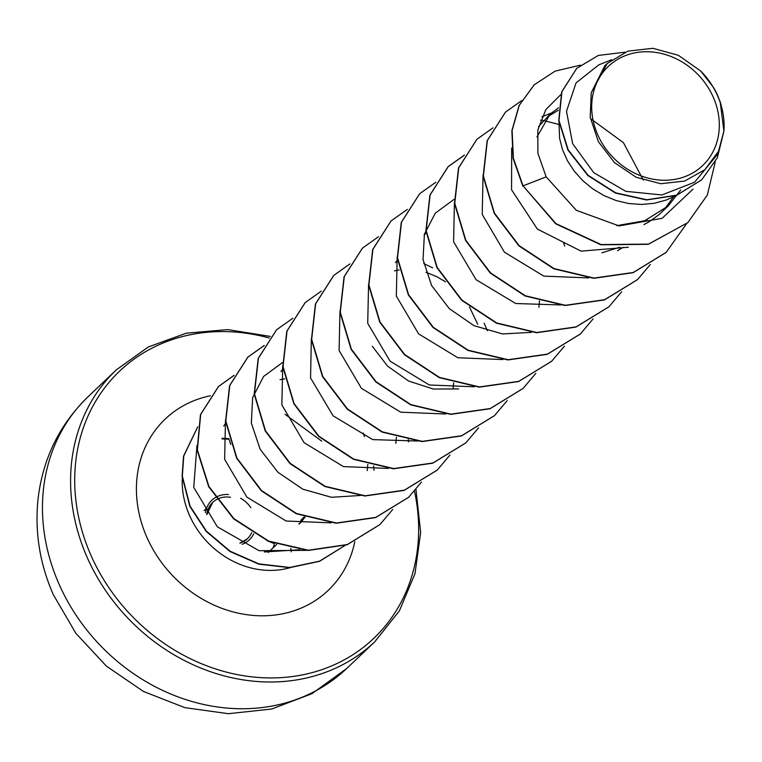 <?xml version="1.0" encoding="UTF-8"?>
<svg xmlns="http://www.w3.org/2000/svg" width="762" height="762" viewBox="0 0 762 762"><rect width="100%" height="100%" fill="white"/><g stroke="black" fill="none" stroke-linecap="round" stroke-linejoin="round"><path stroke-width="1.14" d="M304.228 516.865L300.847 520.341A1.591 1.172 59.4 0 1 300.742 522.189L305.124 517.169M597.741 134.788A68.428 59.331 -133.6 0 1 628.402 54.531A68.428 59.331 -133.6 0 1 713.27 97.193A68.428 59.331 -133.6 0 1 682.609 177.441A68.428 59.331 -133.6 0 1 597.741 134.788M321.697 441.131L285.064 414.29M299.704 549.754L264.338 551.955M223.733 425.987L225.79 423.167M611.657 59.693L598.78 64.884L576.062 82.887L566.499 111.3L572.653 143.704L593.76 172.669L625.764 191.329L661.94 194.967L694.601 182.223L716.594 155.458L718.556 151.228L704.831 169.707L684.705 181.051L660.721 183.718L636.184 177.27L614.429 162.601L598.361 141.646L590.226 117.234L591.226 92.783L607.238 63.456L627.926 51.13L652.882 48.301L678.342 55.293L700.821 71.104L713.642 87.649A73.971 64.141 -133.6 0 1 717.804 95.812A73.971 64.141 -133.6 0 1 717.985 96.222L721.033 104.413M676.018 195.567L666.331 200.006L654.244 203.283L641.614 204.454L628.793 203.53L616.153 200.549L604.047 195.615L592.826 188.919L582.797 180.67L574.253 171.155L567.423 160.687L562.489 149.6L559.575 138.246L558.994 122.749M536.962 136.95L550.107 114.148L558.498 107.842M538.553 126.597L550.107 114.148M547.621 116.7L558.365 110.204M424.072 235.468L426.11 232.677M395.449 262.69L397.497 259.89M394.468 270.862L399.212 269.929M425.987 272.282L436.902 276.73L445.532 281.845M469.468 307L477.688 324.155M280.968 371.551L283.026 368.741M279.997 379.724L284.75 378.79M680.761 189.957L668.217 205.978L644.662 220.761L616.715 225.647M673.437 196.929L664.55 209.226M668.217 205.978L658.892 214.751L648.9 221.923L643.9 224.59M619.668 247.25L601.837 252.832M647.376 219.17L647.081 219.789M623.173 247.336L617.487 250.698M563.537 242.506L564.718 246.145M539.506 300.885L538.915 307.276M458.648 388.915L433.302 389.039L408.651 381.048L387.563 366.131L372.285 346.243M453.638 382.819L453.057 388.934M396.402 437.245L395.821 443.37M363.217 433.007L364.398 436.664M367.779 464.458L367.198 470.583M720.109 101.27L723.9 131.016L718.556 151.228M591.226 92.783L604.761 65.808L607.238 63.456M687.686 222.723L648.529 244.097L601.104 244.564L555.917 223.59L523.056 185.861L555.679 223.818L600.866 244.783L648.291 244.316L687.81 222.618M576.624 68.466L561.699 91.878L558.736 120.634L567.966 150.095L587.893 175.555L615.458 193.062L646.538 199.977L676.618 195.348L701.602 179.889M687.924 222.504L707.317 195.062L715.27 161.963M624.992 52.197L598.322 55.436L576.739 68.351L561.937 91.65L558.975 120.406L568.204 149.866L588.131 175.327L615.696 192.834L646.776 199.758L676.856 195.129L701.726 179.775L717.328 157.81L723.852 131.483M580.406 65.161L555.136 71.114L534.162 84.858L519.293 105.308L512.112 130.512L513.369 158.201L523.056 185.861L546.163 176.86L576.31 210.293L619.058 225.914L662.092 218.332L693.049 189.1M196.977 445.475L193.739 487.328L217.303 526.78L259.08 550.707L306.095 550.354M225.485 420.119L224.628 459.315L246.869 497.091L286.15 521.018L331.137 522.846M282.502 362.522L263.585 376.466L252.641 397.669L251.346 423.072L260.128 449.218L277.949 472.278L302.809 489.175L331.47 497.291L360.559 495.462M282.721 365.741L281.854 404.889L304.105 442.684L343.433 466.592L388.334 468.42M311.344 338.566L310.553 377.914L333.07 415.814L372.742 439.607L417.776 441.036M339.957 311.277L339.09 350.501L361.426 388.325L400.755 412.194L445.694 414.004M368.579 284.159L367.722 323.336L390.077 361.159L429.339 384.972L474.25 386.782M397.192 256.851L396.335 296.094L418.624 333.88L457.886 357.749L502.882 359.569M454.209 199.263L435.302 213.141L424.396 234.21L423.034 259.575L431.644 285.598L449.332 308.677L473.945 325.631L502.51 333.937L531.514 332.356M454.428 202.435L453.609 241.821L476.088 279.692L515.722 303.514L560.861 304.962M483.051 175.289L482.222 214.455L504.454 252.203L543.801 276.12L588.683 277.93M643.328 180.118L623.43 142.656L590.436 118.558M511.664 148.009L511.559 189.805L537.391 229.095L581.101 251.136L628.317 247.24M560.851 94.583L545.868 109.576L537.839 129.95L537.896 153.267L546.163 176.86M522.818 186.09L513.131 158.429L511.873 130.74L519.055 105.537L534.048 84.973M666.064 252.47L633.051 272.701L593.76 278.301L553.774 268.796L518.912 245.878L494.205 213.312L483.146 176.298L487.128 140.741L505.416 112.195M637.451 279.683L604.437 299.914L565.137 305.514L525.151 296.008L490.29 273.082L465.582 240.506L454.523 203.492L458.524 167.935L476.822 139.389M608.848 306.876L575.843 327.117L536.543 332.727L496.548 323.221L461.677 300.304L436.969 267.729L425.901 230.715L429.901 195.148L448.085 166.716L464.353 155.191M580.215 334.108L547.202 354.34L507.911 359.94L467.935 350.434L433.064 327.527L408.356 294.951L397.288 257.947L401.279 222.39L419.567 193.834M551.583 361.331L518.579 381.552L479.279 387.153L439.293 377.647L404.432 354.73L379.733 322.155L368.665 285.14L372.666 249.584L390.963 221.037M522.999 388.515L489.985 408.756L450.685 414.366L410.699 404.86L375.828 381.943L351.111 349.367L340.052 312.353L344.053 276.787L362.35 248.241M494.367 415.738L461.362 435.978L422.072 441.579L382.076 432.073L347.215 409.165L322.497 376.599L311.439 339.585L315.42 304.028L333.708 275.473M465.734 442.97L432.721 463.201L393.43 468.792L353.444 459.286L318.583 436.369L293.875 403.793L282.816 366.789L286.807 331.232L305.095 302.685M437.14 470.164L404.127 490.404L364.827 496.014L324.841 486.499L289.97 463.582L265.252 431.006L254.194 393.992L258.194 358.426L276.501 329.879M408.518 497.376L375.514 517.617L336.213 523.227L296.228 513.721L261.356 490.804L236.649 458.238L225.581 421.224L229.572 385.658L247.745 357.226L264.176 345.605M408.175 439.722L408.422 441.769M379.876 524.608L347.148 544.735L308.191 550.469L268.462 541.296L233.658 518.865L208.721 486.785L197.139 450.113L200.454 414.652L218.418 386.601L233.982 375.466M197.701 426.92L183.775 455.981L182.328 476.04L190.043 506.111L206.416 531.143L230.143 551.231L258.889 563.89L289.741 567.452L319.507 561.184L345.034 545.468L319.545 561.308L289.75 567.661L258.832 564.166L230.01 551.526L206.226 531.419L189.814 506.339L182.089 476.212L183.556 456.095L197.71 426.844M686.486 223.847L666.178 252.355L633.289 272.472L593.998 278.073L554.022 268.567L519.151 245.65L494.443 213.084L483.384 176.07L487.366 140.513L505.539 112.081L521.675 100.613M650.3 264.528L637.565 279.568L604.676 299.685L565.375 305.286L525.389 295.78L490.528 272.863L465.82 240.287L454.762 203.273L458.762 167.707L476.936 139.275L493.052 127.825M540.544 120.158L543.401 120.587M544.392 120.748L558.86 124.435M621.678 291.741L608.971 306.762L576.082 326.888L536.781 332.508L496.786 322.993L461.915 300.085L437.207 267.5L426.139 230.486L430.139 194.92L448.323 166.487L464.439 155.038M593.065 318.954L580.33 333.994L547.44 354.111L508.149 359.712L468.173 350.206L433.302 327.298L408.594 294.732L397.526 257.718L401.517 222.161L419.681 193.719L435.816 182.251M564.442 346.167L551.707 361.217L518.817 381.333L479.517 386.925L439.531 377.419L404.67 354.501L379.971 321.926L368.903 284.912L372.904 249.355L391.077 220.923L407.356 209.388M535.829 373.38L523.113 388.401L490.223 408.537L450.923 414.147L410.937 404.641L376.066 381.714L351.349 349.139L340.29 312.125L344.291 276.558L362.474 248.126L378.581 236.677M507.206 400.602L494.481 415.623L461.601 435.75L422.31 441.36L382.324 431.854L347.453 408.937L322.736 376.371L311.677 339.357L315.659 303.8L333.832 275.358L349.968 263.89M423.701 263.528L432.645 267.862M484.156 323.183L487.385 330.784M478.593 427.806L465.849 442.855L432.959 462.972L393.668 468.563L353.682 459.057L318.821 436.14L294.113 403.574L283.054 366.56L287.045 331.003L305.219 302.571L321.345 291.103M449.971 455.019L437.255 470.049L404.365 490.176L365.065 495.786L325.079 486.28L290.208 463.353L265.5 430.778L254.432 393.763L258.432 358.197L276.616 329.765L292.884 318.24M421.453 482.098L408.632 497.262L375.752 517.388L336.452 522.999L296.466 513.493L261.595 490.576L236.887 458.01L225.819 420.995L229.81 385.429L247.983 356.997L264.262 345.453M408.451 439.769L408.68 441.693M392.735 509.454L380 524.494L347.386 544.516L308.429 550.24L268.7 541.068L233.896 518.636L208.959 486.556L197.377 449.885L200.692 414.423L218.656 386.372L234.058 375.333M373.637 465.992L374.028 470.335M700.821 71.104A73.562 63.779 -133.6 0 1 723.9 131.016M222.066 438.922L229.048 439.188M242.125 544.306A27.27 23.641 46.4 0 0 253.736 533.81M251.698 532.562A25.127 21.793 -133.6 0 1 247.336 538.801A25.127 21.793 -133.6 0 1 239.916 543.182M206.75 514.531A25.127 21.793 -133.6 0 1 212.703 502.377A25.127 21.793 -133.6 0 1 216.579 499.539M216.865 499.377A25.127 21.793 -133.6 0 1 230.515 497.3M88.144 396.659A187.585 162.649 46.4 0 0 59.036 584.121A187.585 162.649 46.4 0 0 346.662 668.522L374.79 641.785A187.585 162.649 -133.6 0 1 87.163 557.374A187.585 162.649 -133.6 0 1 116.262 369.913L88.144 396.659C59.617 424.424 42.939 458.391 38.1 498.529C34.604 531.485 39.662 563.518 53.283 594.608L75.838 633.298L106.461 666.178L143.466 691.458L184.871 707.65L228.41 713.699L271.643 709.031L311.925 693.696L346.662 668.522M414.48 491.166A184.394 159.887 -133.6 0 1 302.333 674.903A184.394 159.887 -133.6 0 1 91.002 555.403A184.394 159.887 -133.6 0 1 107.899 383.743A184.394 159.887 -133.6 0 1 269.177 337.985M291.122 567.376A82.848 71.838 -133.6 0 1 189.509 515.36A82.848 71.838 -133.6 0 1 182.261 478.45M354.825 541.601A118.243 102.527 -133.6 0 1 260.013 615.782A118.243 102.527 -133.6 0 1 146.856 537.229A118.243 102.527 -133.6 0 1 210.436 395.764M250.86 507.692A27.27 23.641 46.4 0 0 240.678 498.262M228.495 494.509A27.27 23.641 46.4 0 0 215.541 497.481M215.265 497.643A27.27 23.641 46.4 0 0 205.435 512.645M300.742 522.189L298.847 523.989M247.336 538.801L239.868 543.154M206.597 508.187L204.073 510.588M270.405 336.433L227.686 329.594L186.195 333.213L148.342 346.948L116.262 369.913M541.915 116.824L551.307 113.033M415.957 489.433L420.662 532.467L414.976 573.757L399.355 610.886L374.79 641.785M212.703 502.377L206.826 514.636M222.085 438.245L228.905 438.674L230.734 444.456M291.246 551.85L290.808 548.297M302.571 520.798L299.171 524.037M276.682 544.449L268.205 552.507M273.167 547.792L274.463 543.658L267.262 540.782"/></g></svg>

